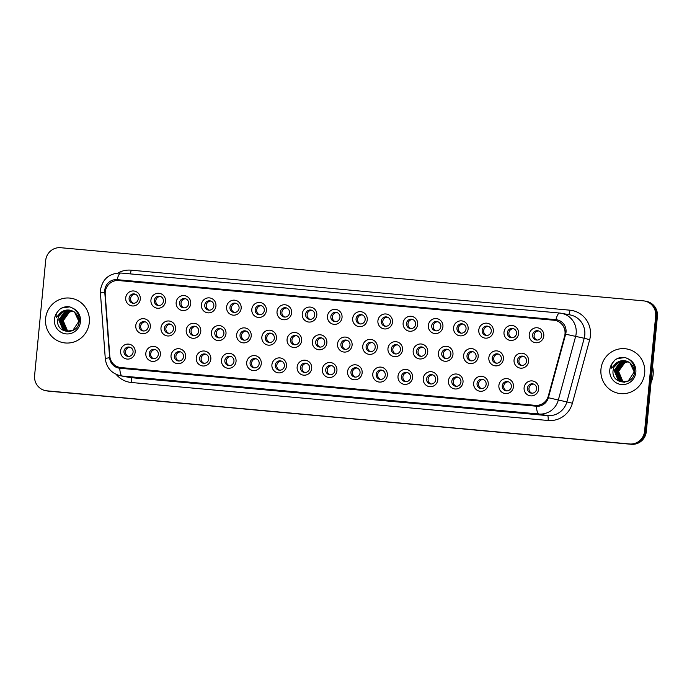 <?xml version="1.0" encoding="UTF-8"?>
<svg xmlns="http://www.w3.org/2000/svg" width="692" height="692" viewBox="0 0 692 692"><rect width="100%" height="100%" fill="white"/><g stroke="black" fill="none" stroke-linecap="round" stroke-linejoin="round"><path stroke-width="1.04" d="M160.388 354.563A7.517 7.309 100.6 0 1 152.378 361.38A7.517 7.309 100.6 0 1 145.822 353.231A7.517 7.309 100.6 0 1 153.823 346.415A7.517 7.309 100.6 0 1 160.388 354.563M149.195 353.603A4.697 4.567 -79.4 0 0 152.889 358.638A4.697 4.567 -79.4 0 0 158.304 354.434A4.697 4.567 -79.4 0 0 154.61 349.399A4.697 4.567 -79.4 0 0 149.195 353.603M185.603 356.856A7.517 7.309 100.6 0 1 177.602 363.681A7.517 7.309 100.6 0 1 171.036 355.532A7.517 7.309 100.6 0 1 179.038 348.716A7.517 7.309 100.6 0 1 185.603 356.856M174.419 355.904A4.697 4.567 -79.4 0 0 178.103 360.939A4.697 4.567 -79.4 0 0 183.518 356.735A4.697 4.567 -79.4 0 0 179.825 351.692A4.697 4.567 -79.4 0 0 174.419 355.904M210.826 359.157A7.517 7.309 100.6 0 1 202.817 365.982A7.517 7.309 100.6 0 1 196.26 357.833A7.517 7.309 100.6 0 1 204.261 351.008A7.517 7.309 100.6 0 1 210.826 359.157M199.633 358.197A4.697 4.567 -79.4 0 0 203.327 363.239A4.697 4.567 -79.4 0 0 208.742 359.027A4.697 4.567 -79.4 0 0 205.048 353.993A4.697 4.567 -79.4 0 0 199.633 358.197M236.041 361.458A7.517 7.309 100.6 0 1 228.04 368.282A7.517 7.309 100.6 0 1 221.475 360.134A7.517 7.309 100.6 0 1 229.476 353.309A7.517 7.309 100.6 0 1 236.041 361.458M224.857 360.497A4.697 4.567 -79.4 0 0 228.542 365.532A4.697 4.567 -79.4 0 0 233.957 361.328A4.697 4.567 -79.4 0 0 230.272 356.293A4.697 4.567 -79.4 0 0 224.857 360.497M261.265 363.758A7.517 7.309 100.6 0 1 253.255 370.575A7.517 7.309 100.6 0 1 246.698 362.426A7.517 7.309 100.6 0 1 254.699 355.61A7.517 7.309 100.6 0 1 261.265 363.758M250.072 362.798A4.697 4.567 -79.4 0 0 253.765 367.833A4.697 4.567 -79.4 0 0 259.18 363.629A4.697 4.567 -79.4 0 0 255.486 358.594A4.697 4.567 -79.4 0 0 250.072 362.798M286.479 366.059A7.517 7.309 100.6 0 1 278.478 372.876A7.517 7.309 100.6 0 1 271.913 364.727A7.517 7.309 100.6 0 1 279.914 357.911A7.517 7.309 100.6 0 1 286.479 366.059M275.295 365.099A4.697 4.567 -79.4 0 0 278.98 370.133A4.697 4.567 -79.4 0 0 284.395 365.93A4.697 4.567 -79.4 0 0 280.71 360.895A4.697 4.567 -79.4 0 0 275.295 365.099M311.703 368.36A7.517 7.309 100.6 0 1 303.693 375.176A7.517 7.309 100.6 0 1 297.136 367.028A7.517 7.309 100.6 0 1 305.137 360.212A7.517 7.309 100.6 0 1 311.703 368.36M300.51 367.4A4.697 4.567 -79.4 0 0 304.203 372.434A4.697 4.567 -79.4 0 0 309.618 368.231A4.697 4.567 -79.4 0 0 305.925 363.196A4.697 4.567 -79.4 0 0 300.51 367.4M336.918 370.661A7.517 7.309 100.6 0 1 328.916 377.477A7.517 7.309 100.6 0 1 322.351 369.329A7.517 7.309 100.6 0 1 330.361 362.513A7.517 7.309 100.6 0 1 336.918 370.661M325.733 369.701A4.697 4.567 -79.4 0 0 329.418 374.735A4.697 4.567 -79.4 0 0 334.833 370.531A4.697 4.567 -79.4 0 0 331.148 365.497A4.697 4.567 -79.4 0 0 325.733 369.701M362.141 372.953A7.517 7.309 100.6 0 1 354.131 379.778A7.517 7.309 100.6 0 1 347.574 371.63A7.517 7.309 100.6 0 1 355.576 364.814A7.517 7.309 100.6 0 1 362.141 372.953M350.948 372.002A4.697 4.567 -79.4 0 0 354.641 377.036A4.697 4.567 -79.4 0 0 360.056 372.832A4.697 4.567 -79.4 0 0 356.363 367.789A4.697 4.567 -79.4 0 0 350.948 372.002M387.356 375.254A7.517 7.309 100.6 0 1 379.354 382.079A7.517 7.309 100.6 0 1 372.789 373.931A7.517 7.309 100.6 0 1 380.799 367.106A7.517 7.309 100.6 0 1 387.356 375.254M376.171 374.294A4.697 4.567 -79.4 0 0 379.865 379.337A4.697 4.567 -79.4 0 0 385.271 375.125A4.697 4.567 -79.4 0 0 381.586 370.09A4.697 4.567 -79.4 0 0 376.171 374.294M412.579 377.555A7.517 7.309 100.6 0 1 404.569 384.38A7.517 7.309 100.6 0 1 398.012 376.232A7.517 7.309 100.6 0 1 406.014 369.407A7.517 7.309 100.6 0 1 412.579 377.555M401.386 376.595A4.697 4.567 -79.4 0 0 405.079 381.629A4.697 4.567 -79.4 0 0 410.494 377.425A4.697 4.567 -79.4 0 0 406.801 372.391A4.697 4.567 -79.4 0 0 401.386 376.595M437.794 379.856A7.517 7.309 100.6 0 1 429.793 386.672A7.517 7.309 100.6 0 1 423.227 378.524A7.517 7.309 100.6 0 1 431.237 371.708A7.517 7.309 100.6 0 1 437.794 379.856M426.609 378.896A4.697 4.567 -79.4 0 0 430.303 383.93A4.697 4.567 -79.4 0 0 435.709 379.726A4.697 4.567 -79.4 0 0 432.024 374.692A4.697 4.567 -79.4 0 0 426.609 378.896M463.017 382.157A7.517 7.309 100.6 0 1 455.007 388.973A7.517 7.309 100.6 0 1 448.451 380.825A7.517 7.309 100.6 0 1 456.452 374.009A7.517 7.309 100.6 0 1 463.017 382.157M451.824 381.197A4.697 4.567 -79.4 0 0 455.518 386.231A4.697 4.567 -79.4 0 0 460.933 382.027A4.697 4.567 -79.4 0 0 457.239 376.993A4.697 4.567 -79.4 0 0 451.824 381.197M488.232 384.458A7.517 7.309 100.6 0 1 480.231 391.274A7.517 7.309 100.6 0 1 473.665 383.126A7.517 7.309 100.6 0 1 481.675 376.31A7.517 7.309 100.6 0 1 488.232 384.458M477.048 383.498A4.697 4.567 -79.4 0 0 480.741 388.532A4.697 4.567 -79.4 0 0 486.147 384.328A4.697 4.567 -79.4 0 0 482.462 379.294A4.697 4.567 -79.4 0 0 477.048 383.498M513.455 386.759A7.517 7.309 100.6 0 1 505.454 393.575A7.517 7.309 100.6 0 1 498.889 385.427A7.517 7.309 100.6 0 1 506.89 378.611A7.517 7.309 100.6 0 1 513.455 386.759M502.262 385.799A4.697 4.567 -79.4 0 0 505.956 390.833A4.697 4.567 -79.4 0 0 511.371 386.629A4.697 4.567 -79.4 0 0 507.677 381.595A4.697 4.567 -79.4 0 0 502.262 385.799M538.67 389.051A7.517 7.309 100.6 0 1 530.669 395.876A7.517 7.309 100.6 0 1 524.103 387.728A7.517 7.309 100.6 0 1 532.113 380.903A7.517 7.309 100.6 0 1 538.67 389.051M527.486 388.1A4.697 4.567 -79.4 0 0 531.179 393.134A4.697 4.567 -79.4 0 0 536.585 388.93A4.697 4.567 -79.4 0 0 532.901 383.887A4.697 4.567 -79.4 0 0 527.486 388.1M135.165 352.263A7.517 7.309 100.6 0 1 127.164 359.079A7.517 7.309 100.6 0 1 120.598 350.93A7.517 7.309 100.6 0 1 128.6 344.114A7.517 7.309 100.6 0 1 135.165 352.263M123.98 351.302A4.697 4.567 -79.4 0 0 127.665 356.337A4.697 4.567 -79.4 0 0 133.08 352.133A4.697 4.567 -79.4 0 0 129.387 347.099A4.697 4.567 -79.4 0 0 123.98 351.302M175.552 329.141A7.517 7.309 100.6 0 1 167.55 335.966A7.517 7.309 100.6 0 1 160.985 327.818A7.517 7.309 100.6 0 1 168.986 320.993A7.517 7.309 100.6 0 1 175.552 329.141M164.367 328.181A4.697 4.567 -79.4 0 0 168.052 333.224A4.697 4.567 -79.4 0 0 173.467 329.011A4.697 4.567 -79.4 0 0 169.774 323.977A4.697 4.567 -79.4 0 0 164.367 328.181M200.775 331.442A7.517 7.309 100.6 0 1 192.765 338.258A7.517 7.309 100.6 0 1 186.209 330.119A7.517 7.309 100.6 0 1 194.21 323.294A7.517 7.309 100.6 0 1 200.775 331.442M189.582 330.482A4.697 4.567 -79.4 0 0 193.276 335.516A4.697 4.567 -79.4 0 0 198.69 331.312A4.697 4.567 -79.4 0 0 194.997 326.278A4.697 4.567 -79.4 0 0 189.582 330.482M225.99 333.743A7.517 7.309 100.6 0 1 217.989 340.559A7.517 7.309 100.6 0 1 211.423 332.411A7.517 7.309 100.6 0 1 219.425 325.595A7.517 7.309 100.6 0 1 225.99 333.743M214.805 332.783A4.697 4.567 -79.4 0 0 218.49 337.817A4.697 4.567 -79.4 0 0 223.905 333.613A4.697 4.567 -79.4 0 0 220.212 328.579A4.697 4.567 -79.4 0 0 214.805 332.783M251.213 336.044A7.517 7.309 100.6 0 1 243.203 342.86A7.517 7.309 100.6 0 1 236.647 334.712A7.517 7.309 100.6 0 1 244.648 327.896A7.517 7.309 100.6 0 1 251.213 336.044M240.02 335.084A4.697 4.567 -79.4 0 0 243.714 340.118A4.697 4.567 -79.4 0 0 249.129 335.914A4.697 4.567 -79.4 0 0 245.435 330.88A4.697 4.567 -79.4 0 0 240.02 335.084M276.428 338.345A7.517 7.309 100.6 0 1 268.427 345.161A7.517 7.309 100.6 0 1 261.861 337.013A7.517 7.309 100.6 0 1 269.863 330.196A7.517 7.309 100.6 0 1 276.428 338.345M265.244 337.385A4.697 4.567 -79.4 0 0 268.928 342.419A4.697 4.567 -79.4 0 0 274.343 338.215A4.697 4.567 -79.4 0 0 270.659 333.181A4.697 4.567 -79.4 0 0 265.244 337.385M301.651 340.646A7.517 7.309 100.6 0 1 293.642 347.462A7.517 7.309 100.6 0 1 287.085 339.314A7.517 7.309 100.6 0 1 295.086 332.497A7.517 7.309 100.6 0 1 301.651 340.646M290.458 339.685A4.697 4.567 -79.4 0 0 294.152 344.72A4.697 4.567 -79.4 0 0 299.567 340.516A4.697 4.567 -79.4 0 0 295.873 335.482A4.697 4.567 -79.4 0 0 290.458 339.685M326.866 342.938A7.517 7.309 100.6 0 1 318.865 349.763A7.517 7.309 100.6 0 1 312.3 341.614A7.517 7.309 100.6 0 1 320.301 334.79A7.517 7.309 100.6 0 1 326.866 342.938M315.682 341.986A4.697 4.567 -79.4 0 0 319.367 347.021A4.697 4.567 -79.4 0 0 324.782 342.817A4.697 4.567 -79.4 0 0 321.097 337.774A4.697 4.567 -79.4 0 0 315.682 341.986M352.09 345.239A7.517 7.309 100.6 0 1 344.08 352.064A7.517 7.309 100.6 0 1 337.523 343.915A7.517 7.309 100.6 0 1 345.524 337.09A7.517 7.309 100.6 0 1 352.09 345.239M340.897 344.279A4.697 4.567 -79.4 0 0 344.59 349.322A4.697 4.567 -79.4 0 0 350.005 345.109A4.697 4.567 -79.4 0 0 346.311 340.075A4.697 4.567 -79.4 0 0 340.897 344.279M377.304 347.54A7.517 7.309 100.6 0 1 369.303 354.356A7.517 7.309 100.6 0 1 362.738 346.216A7.517 7.309 100.6 0 1 370.748 339.391A7.517 7.309 100.6 0 1 377.304 347.54M366.12 346.58A4.697 4.567 -79.4 0 0 369.805 351.614A4.697 4.567 -79.4 0 0 375.22 347.41A4.697 4.567 -79.4 0 0 371.535 342.376A4.697 4.567 -79.4 0 0 366.12 346.58M402.528 349.841A7.517 7.309 100.6 0 1 394.518 356.657A7.517 7.309 100.6 0 1 387.961 348.508A7.517 7.309 100.6 0 1 395.962 341.692A7.517 7.309 100.6 0 1 402.528 349.841M391.335 348.88A4.697 4.567 -79.4 0 0 395.028 353.915A4.697 4.567 -79.4 0 0 400.443 349.711A4.697 4.567 -79.4 0 0 396.75 344.677A4.697 4.567 -79.4 0 0 391.335 348.88M427.743 352.142A7.517 7.309 100.6 0 1 419.741 358.958A7.517 7.309 100.6 0 1 413.176 350.809A7.517 7.309 100.6 0 1 421.186 343.993A7.517 7.309 100.6 0 1 427.743 352.142M416.558 351.181A4.697 4.567 -79.4 0 0 420.252 356.216A4.697 4.567 -79.4 0 0 425.658 352.012A4.697 4.567 -79.4 0 0 421.973 346.977A4.697 4.567 -79.4 0 0 416.558 351.181M452.966 354.442A7.517 7.309 100.6 0 1 444.956 361.259A7.517 7.309 100.6 0 1 438.399 353.11A7.517 7.309 100.6 0 1 446.401 346.294A7.517 7.309 100.6 0 1 452.966 354.442M441.773 353.482A4.697 4.567 -79.4 0 0 445.466 358.517A4.697 4.567 -79.4 0 0 450.881 354.313A4.697 4.567 -79.4 0 0 447.188 349.278A4.697 4.567 -79.4 0 0 441.773 353.482M478.181 356.743A7.517 7.309 100.6 0 1 470.179 363.56A7.517 7.309 100.6 0 1 463.614 355.411A7.517 7.309 100.6 0 1 471.624 348.595A7.517 7.309 100.6 0 1 478.181 356.743M466.996 355.783A4.697 4.567 -79.4 0 0 470.69 360.817A4.697 4.567 -79.4 0 0 476.096 356.614A4.697 4.567 -79.4 0 0 472.411 351.579A4.697 4.567 -79.4 0 0 466.996 355.783M503.404 359.036A7.517 7.309 100.6 0 1 495.394 365.86A7.517 7.309 100.6 0 1 488.837 357.712A7.517 7.309 100.6 0 1 496.839 350.887A7.517 7.309 100.6 0 1 503.404 359.036M492.211 358.084A4.697 4.567 -79.4 0 0 495.904 363.118A4.697 4.567 -79.4 0 0 501.319 358.914A4.697 4.567 -79.4 0 0 497.626 353.872A4.697 4.567 -79.4 0 0 492.211 358.084M528.619 361.336A7.517 7.309 100.6 0 1 520.618 368.161A7.517 7.309 100.6 0 1 514.052 360.013A7.517 7.309 100.6 0 1 522.062 353.188A7.517 7.309 100.6 0 1 528.619 361.336M517.434 360.376A4.697 4.567 -79.4 0 0 521.128 365.419A4.697 4.567 -79.4 0 0 526.534 361.207A4.697 4.567 -79.4 0 0 522.849 356.172A4.697 4.567 -79.4 0 0 517.434 360.376M150.337 326.84A7.517 7.309 100.6 0 1 142.327 333.665A7.517 7.309 100.6 0 1 135.77 325.517A7.517 7.309 100.6 0 1 143.772 318.692A7.517 7.309 100.6 0 1 150.337 326.84M139.144 325.889A4.697 4.567 -79.4 0 0 142.837 330.923A4.697 4.567 -79.4 0 0 148.252 326.719A4.697 4.567 -79.4 0 0 144.559 321.676A4.697 4.567 -79.4 0 0 139.144 325.889M165.5 301.427A7.517 7.309 100.6 0 1 157.499 308.243A7.517 7.309 100.6 0 1 150.934 300.103A7.517 7.309 100.6 0 1 158.935 293.278A7.517 7.309 100.6 0 1 165.5 301.427M154.316 300.466A4.697 4.567 -79.4 0 0 158.001 305.501A4.697 4.567 -79.4 0 0 163.416 301.297A4.697 4.567 -79.4 0 0 159.722 296.262A4.697 4.567 -79.4 0 0 154.316 300.466M190.724 303.727A7.517 7.309 100.6 0 1 182.714 310.544A7.517 7.309 100.6 0 1 176.157 302.395A7.517 7.309 100.6 0 1 184.159 295.579A7.517 7.309 100.6 0 1 190.724 303.727M179.531 302.767A4.697 4.567 -79.4 0 0 183.224 307.802A4.697 4.567 -79.4 0 0 188.639 303.598A4.697 4.567 -79.4 0 0 184.946 298.563A4.697 4.567 -79.4 0 0 179.531 302.767M215.939 306.028A7.517 7.309 100.6 0 1 207.937 312.845A7.517 7.309 100.6 0 1 201.372 304.696A7.517 7.309 100.6 0 1 209.373 297.88A7.517 7.309 100.6 0 1 215.939 306.028M204.754 305.068A4.697 4.567 -79.4 0 0 208.439 310.103A4.697 4.567 -79.4 0 0 213.854 305.899A4.697 4.567 -79.4 0 0 210.16 300.864A4.697 4.567 -79.4 0 0 204.754 305.068M241.162 308.329A7.517 7.309 100.6 0 1 233.152 315.145A7.517 7.309 100.6 0 1 226.595 306.997A7.517 7.309 100.6 0 1 234.597 300.181A7.517 7.309 100.6 0 1 241.162 308.329M229.969 307.369A4.697 4.567 -79.4 0 0 233.662 312.403A4.697 4.567 -79.4 0 0 239.077 308.2A4.697 4.567 -79.4 0 0 235.384 303.165A4.697 4.567 -79.4 0 0 229.969 307.369M266.377 310.63A7.517 7.309 100.6 0 1 258.375 317.446A7.517 7.309 100.6 0 1 251.81 309.298A7.517 7.309 100.6 0 1 259.811 302.482A7.517 7.309 100.6 0 1 266.377 310.63M255.192 309.67A4.697 4.567 -79.4 0 0 258.877 314.704A4.697 4.567 -79.4 0 0 264.292 310.5A4.697 4.567 -79.4 0 0 260.599 305.466A4.697 4.567 -79.4 0 0 255.192 309.67M291.6 312.922A7.517 7.309 100.6 0 1 283.59 319.747A7.517 7.309 100.6 0 1 277.034 311.599A7.517 7.309 100.6 0 1 285.035 304.774A7.517 7.309 100.6 0 1 291.6 312.922M280.407 311.971A4.697 4.567 -79.4 0 0 284.101 317.005A4.697 4.567 -79.4 0 0 289.515 312.801A4.697 4.567 -79.4 0 0 285.822 307.758A4.697 4.567 -79.4 0 0 280.407 311.971M316.815 315.223A7.517 7.309 100.6 0 1 308.814 322.048A7.517 7.309 100.6 0 1 302.248 313.9A7.517 7.309 100.6 0 1 310.25 307.075A7.517 7.309 100.6 0 1 316.815 315.223M305.63 314.263A4.697 4.567 -79.4 0 0 309.315 319.306A4.697 4.567 -79.4 0 0 314.73 315.094A4.697 4.567 -79.4 0 0 311.045 310.059A4.697 4.567 -79.4 0 0 305.63 314.263M342.038 317.524A7.517 7.309 100.6 0 1 334.028 324.34A7.517 7.309 100.6 0 1 327.472 316.201A7.517 7.309 100.6 0 1 335.473 309.376A7.517 7.309 100.6 0 1 342.038 317.524M330.845 316.564A4.697 4.567 -79.4 0 0 334.539 321.598A4.697 4.567 -79.4 0 0 339.954 317.394A4.697 4.567 -79.4 0 0 336.26 312.36A4.697 4.567 -79.4 0 0 330.845 316.564M367.253 319.825A7.517 7.309 100.6 0 1 359.252 326.641A7.517 7.309 100.6 0 1 352.686 318.493A7.517 7.309 100.6 0 1 360.688 311.677A7.517 7.309 100.6 0 1 367.253 319.825M356.069 318.865A4.697 4.567 -79.4 0 0 359.753 323.899A4.697 4.567 -79.4 0 0 365.168 319.695A4.697 4.567 -79.4 0 0 361.483 314.661A4.697 4.567 -79.4 0 0 356.069 318.865M392.476 322.126A7.517 7.309 100.6 0 1 384.467 328.942A7.517 7.309 100.6 0 1 377.91 320.794A7.517 7.309 100.6 0 1 385.911 313.978A7.517 7.309 100.6 0 1 392.476 322.126M381.283 321.166A4.697 4.567 -79.4 0 0 384.977 326.2A4.697 4.567 -79.4 0 0 390.392 321.996A4.697 4.567 -79.4 0 0 386.698 316.962A4.697 4.567 -79.4 0 0 381.283 321.166M417.691 324.427A7.517 7.309 100.6 0 1 409.69 331.243A7.517 7.309 100.6 0 1 403.125 323.095A7.517 7.309 100.6 0 1 411.135 316.279A7.517 7.309 100.6 0 1 417.691 324.427M406.507 323.467A4.697 4.567 -79.4 0 0 410.192 328.501A4.697 4.567 -79.4 0 0 415.607 324.297A4.697 4.567 -79.4 0 0 411.922 319.263A4.697 4.567 -79.4 0 0 406.507 323.467M442.915 326.719A7.517 7.309 100.6 0 1 434.905 333.544A7.517 7.309 100.6 0 1 428.348 325.396A7.517 7.309 100.6 0 1 436.349 318.579A7.517 7.309 100.6 0 1 442.915 326.719M431.721 325.768A4.697 4.567 -79.4 0 0 435.415 330.802A4.697 4.567 -79.4 0 0 440.83 326.598A4.697 4.567 -79.4 0 0 437.136 321.564A4.697 4.567 -79.4 0 0 431.721 325.768M468.129 329.02A7.517 7.309 100.6 0 1 460.128 335.845A7.517 7.309 100.6 0 1 453.563 327.697A7.517 7.309 100.6 0 1 461.573 320.872A7.517 7.309 100.6 0 1 468.129 329.02M456.945 328.069A4.697 4.567 -79.4 0 0 460.638 333.103A4.697 4.567 -79.4 0 0 466.045 328.89A4.697 4.567 -79.4 0 0 462.36 323.856A4.697 4.567 -79.4 0 0 456.945 328.069M493.353 331.321A7.517 7.309 100.6 0 1 485.343 338.146A7.517 7.309 100.6 0 1 478.786 329.998A7.517 7.309 100.6 0 1 486.787 323.173A7.517 7.309 100.6 0 1 493.353 331.321M482.16 330.361A4.697 4.567 -79.4 0 0 485.853 335.395A4.697 4.567 -79.4 0 0 491.268 331.191A4.697 4.567 -79.4 0 0 487.575 326.157A4.697 4.567 -79.4 0 0 482.16 330.361M518.567 333.622A7.517 7.309 100.6 0 1 510.566 340.438A7.517 7.309 100.6 0 1 504.001 332.29A7.517 7.309 100.6 0 1 512.011 325.474A7.517 7.309 100.6 0 1 518.567 333.622M507.383 332.662A4.697 4.567 -79.4 0 0 511.077 337.696A4.697 4.567 -79.4 0 0 516.483 333.492A4.697 4.567 -79.4 0 0 512.798 328.458A4.697 4.567 -79.4 0 0 507.383 332.662M543.791 335.923A7.517 7.309 100.6 0 1 535.781 342.739A7.517 7.309 100.6 0 1 529.224 334.591A7.517 7.309 100.6 0 1 537.226 327.774A7.517 7.309 100.6 0 1 543.791 335.923M532.598 334.963A4.697 4.567 -79.4 0 0 536.291 339.997A4.697 4.567 -79.4 0 0 541.706 335.793A4.697 4.567 -79.4 0 0 538.013 330.759A4.697 4.567 -79.4 0 0 532.598 334.963M140.286 299.126A7.517 7.309 100.6 0 1 132.276 305.95A7.517 7.309 100.6 0 1 125.719 297.802A7.517 7.309 100.6 0 1 133.72 290.977A7.517 7.309 100.6 0 1 140.286 299.126M129.093 298.166A4.697 4.567 -79.4 0 0 132.786 303.208A4.697 4.567 -79.4 0 0 138.201 298.996A4.697 4.567 -79.4 0 0 134.507 293.962A4.697 4.567 -79.4 0 0 129.093 298.166M153.659 358.715A4.697 4.567 100.6 0 1 155.354 349.598M178.873 361.008A4.697 4.567 100.6 0 1 180.569 351.899M204.097 363.309A4.697 4.567 100.6 0 1 205.792 354.2M229.312 365.61A4.697 4.567 100.6 0 1 231.007 356.501M254.535 367.91A4.697 4.567 100.6 0 1 256.23 358.802M279.75 370.211A4.697 4.567 100.6 0 1 281.445 361.103M304.973 372.512A4.697 4.567 100.6 0 1 306.668 363.404M330.188 374.813A4.697 4.567 100.6 0 1 331.883 365.696M355.411 377.105A4.697 4.567 100.6 0 1 357.107 367.997M380.626 379.406A4.697 4.567 100.6 0 1 382.321 370.298M405.849 381.707A4.697 4.567 100.6 0 1 407.545 372.599M431.064 384.008A4.697 4.567 100.6 0 1 432.768 374.9M456.288 386.309A4.697 4.567 100.6 0 1 457.983 377.201M481.502 388.61A4.697 4.567 100.6 0 1 483.206 379.501M506.726 390.911A4.697 4.567 100.6 0 1 508.421 381.794M531.94 393.203A4.697 4.567 100.6 0 1 533.644 384.095M128.435 356.415A4.697 4.567 100.6 0 1 130.131 347.306M168.822 333.293A4.697 4.567 100.6 0 1 170.517 324.185M194.045 335.594A4.697 4.567 100.6 0 1 195.741 326.486M219.26 337.895A4.697 4.567 100.6 0 1 220.956 328.786M244.484 340.196A4.697 4.567 100.6 0 1 246.179 331.087M269.698 342.497A4.697 4.567 100.6 0 1 271.394 333.388M294.922 344.798A4.697 4.567 100.6 0 1 296.617 335.681M320.137 347.09A4.697 4.567 100.6 0 1 321.832 337.981M345.36 349.391A4.697 4.567 100.6 0 1 347.055 340.282M370.575 351.692A4.697 4.567 100.6 0 1 372.27 342.583M395.798 353.993A4.697 4.567 100.6 0 1 397.493 344.884M421.013 356.293A4.697 4.567 100.6 0 1 422.708 347.185M446.236 358.594A4.697 4.567 100.6 0 1 447.932 349.486M471.451 360.887A4.697 4.567 100.6 0 1 473.155 351.778M496.674 363.188A4.697 4.567 100.6 0 1 498.37 354.079M521.889 365.488A4.697 4.567 100.6 0 1 523.593 356.38M143.607 330.992A4.697 4.567 100.6 0 1 145.303 321.884M158.771 305.579A4.697 4.567 100.6 0 1 160.466 296.47M183.994 307.879A4.697 4.567 100.6 0 1 185.69 298.771M209.209 310.18A4.697 4.567 100.6 0 1 210.904 301.072M234.432 312.481A4.697 4.567 100.6 0 1 236.128 303.373M259.647 314.773A4.697 4.567 100.6 0 1 261.342 305.665M284.87 317.074A4.697 4.567 100.6 0 1 286.566 307.966M310.085 319.375A4.697 4.567 100.6 0 1 311.781 310.267M335.309 321.676A4.697 4.567 100.6 0 1 337.004 312.568M360.523 323.977A4.697 4.567 100.6 0 1 362.219 314.869M385.747 326.278A4.697 4.567 100.6 0 1 387.442 317.17M410.962 328.579A4.697 4.567 100.6 0 1 412.657 319.47M436.185 330.871A4.697 4.567 100.6 0 1 437.88 321.763M461.4 333.172A4.697 4.567 100.6 0 1 463.095 324.064M486.623 335.473A4.697 4.567 100.6 0 1 488.318 326.365M511.838 337.774A4.697 4.567 100.6 0 1 513.542 328.665M537.061 340.075A4.697 4.567 100.6 0 1 538.757 330.966M133.556 303.278A4.697 4.567 100.6 0 1 135.251 294.169M105.21 294.273A12.69 12.335 100.6 0 1 118.739 280.554L553.929 320.24A12.69 12.335 100.6 0 1 564.611 336.165L548.323 396.014A12.69 12.335 100.6 0 1 535.21 405.348L120.892 367.564A12.69 12.335 100.6 0 1 109.794 356.025L105.21 294.273M45.603 318.528A22.559 21.936 -79.4 0 0 63.318 342.696A22.559 21.936 -79.4 0 0 89.303 322.507A22.559 21.936 -79.4 0 0 71.587 298.338A22.559 21.936 -79.4 0 0 45.603 318.528A22.559 21.936 -79.4 0 0 63.318 342.696A22.559 21.936 -79.4 0 0 89.303 322.507A22.559 21.936 -79.4 0 0 71.587 298.338A22.559 21.936 -79.4 0 0 45.603 318.528M600.967 369.165A22.559 21.936 -79.4 0 0 618.691 393.341A22.559 21.936 -79.4 0 0 644.676 373.152A22.559 21.936 -79.4 0 0 626.952 348.984A22.559 21.936 -79.4 0 0 600.967 369.165A22.559 21.936 -79.4 0 0 618.691 393.341A22.559 21.936 -79.4 0 0 644.676 373.152A22.559 21.936 -79.4 0 0 626.952 348.984A22.559 21.936 -79.4 0 0 600.967 369.165M104.795 290.147A11.556 11.236 -79.4 0 0 104.777 292.162L109.639 357.712A11.556 11.236 -79.4 0 0 119.751 368.222L536.43 406.221A11.556 11.236 -79.4 0 0 548.367 397.718L565.658 334.184A11.556 11.236 -79.4 0 0 555.936 319.678L117.104 279.663A11.556 11.236 -79.4 0 0 104.795 290.147M45.672 390.66L47.402 390.989A14.1 13.71 -79.4 0 0 48.63 391.153L631.312 444.29A14.1 13.71 -79.4 0 0 646.319 431.505L657.4 316.443L656.535 316.279A14.1 13.71 -79.4 0 0 645.463 301.176A14.1 13.71 -79.4 0 1 656.535 316.279L645.454 431.341L656.535 316.279L655.67 316.123A14.1 13.71 -79.4 0 0 643.37 300.847L60.688 247.71A14.1 13.71 -79.4 0 0 45.681 260.495L34.6 375.557A14.1 13.71 -79.4 0 0 46.909 390.833L629.59 443.97A14.1 13.71 -79.4 0 0 644.598 431.177L655.67 316.123M631.312 444.29L630.447 444.126A14.1 13.71 -79.4 0 0 645.454 431.341A14.1 13.71 -79.4 0 1 630.447 444.126L47.765 390.997L629.59 443.97M46.537 390.824A14.1 13.71 -79.4 0 0 47.765 390.997A14.1 13.71 -79.4 0 1 46.537 390.824M555.045 320.396L555.148 320.413A12.69 12.335 100.6 0 1 564.715 336.182L548.427 396.032A12.69 12.335 100.6 0 1 535.323 405.365L120.996 367.59A12.69 12.335 100.6 0 1 119.889 367.435L119.785 367.417M657.4 316.443A14.1 13.71 -79.4 0 0 646.328 301.34L644.598 301.011M70.8 310.362A10.622 10.328 -79.4 0 0 58.595 316.564L57.73 319.687C55.559 333.959 78.032 335.724 79.199 321.598C79.753 315.76 77.608 311.288 72.746 308.182L69.771 306.859C66.077 306.297 62.695 307.118 59.633 309.324L57.514 311.893C56.164 313.744 55.767 315.63 56.311 317.542L60.368 312.845C63.872 309.973 67.747 309.281 71.994 310.769C76.518 312.879 78.741 316.503 78.672 321.633L72.868 330.361L66.795 331.2L62.808 329.461L58.768 319.877L65.031 311.236L70.696 310.336M70.048 310.198L71.994 310.769M68.889 331.356L66.916 330.231L62.886 320.647L69.139 311.997L72.669 311.063M69.07 331.356L67.262 330.292L63.223 320.707L69.477 312.066L72.833 311.149M68.179 331.356L65.55 329.972L61.51 320.387L67.764 311.746L72.02 310.777M68.361 331.364L65.887 330.041L61.856 320.457L68.11 311.807L72.184 310.846M69.33 331.606L68.162 331.459M67.487 331.304L64.174 329.721L60.143 320.137L66.397 311.487L71.354 310.535M69.165 331.624L68.508 331.52M67.66 331.321L64.52 329.781L60.481 320.197L66.743 311.556L71.527 310.587M66.968 331.234L63.154 329.53L59.114 319.946L65.368 311.296L70.861 310.379M58.595 316.564L64.001 311.045L70.195 310.224M70.342 310.25L74.52 312.023L79.009 321.693M59.633 309.324L61.934 307.975L69.797 306.867M651.051 382.382A23.502 22.853 -79.4 0 0 653.136 374.64A23.502 22.853 -79.4 0 0 652.565 366.656M626.165 361.008A10.622 10.328 -79.4 0 0 613.96 367.21L613.103 370.332C610.932 384.596 633.396 386.37 634.573 372.235C635.126 366.405 632.972 361.925 628.111 358.819L625.135 357.496C621.442 356.934 618.068 357.755 614.998 359.97L612.878 362.53C611.529 364.381 611.131 366.267 611.685 368.187L615.742 363.49C619.245 360.618 623.12 359.927 627.359 361.406C631.883 363.525 634.114 367.141 634.036 372.27L628.241 380.998L622.16 381.846L618.172 380.107L614.141 370.523L620.395 361.873L626.061 360.982M625.412 360.835L627.359 361.406M624.262 382.001L622.29 380.868L618.25 371.284L624.504 362.643L628.042 361.708M624.435 381.993L622.627 380.937L618.596 371.353L624.85 362.703L628.206 361.786M623.553 382.001L620.914 380.617L616.883 371.033L623.137 362.383L627.385 361.414M623.726 382.001L621.26 380.678L617.221 371.094L623.475 362.452L627.549 361.483M624.703 382.243L623.535 382.096M622.852 381.949L619.548 380.358L615.508 370.774L621.762 362.132L626.727 361.172M624.53 382.261L623.873 382.166M623.025 381.967L619.885 380.427L615.854 370.843L622.108 362.193L626.891 361.233M622.333 381.872L618.518 380.168L614.487 370.583L620.741 361.942L626.234 361.025M613.96 367.21L619.366 361.682L625.559 360.861M625.715 360.895L629.884 362.669L634.382 372.331M614.998 359.97L617.299 358.612L625.161 357.505M118.012 272.985A23.502 22.853 100.6 0 1 131.082 270.174L569.914 310.189A4.697 1.09 -84.8 0 1 568.59 314.626M569.914 310.189A23.502 22.853 100.6 0 1 590.423 335.646A23.502 22.853 100.6 0 1 589.688 339.677L572.396 403.211A23.502 22.853 100.6 0 1 548.116 420.494L131.437 382.503A23.502 22.853 100.6 0 1 116.187 374.407M565.658 334.184L584.204 338.258A18.796 18.277 -79.4 0 0 584.792 335.032A18.796 18.277 -79.4 0 0 570.026 314.895L561.394 313.286A18.796 18.277 100.6 0 1 576.159 333.423A18.796 18.277 100.6 0 1 575.571 336.649L558.28 400.184A18.796 18.277 100.6 0 1 538.86 414.006L122.181 376.015A16.452 3.823 -84.8 0 1 119.751 368.222M120.918 273.037A16.452 3.823 95.2 0 0 120.84 273.029C109.414 273.124 102.624 278.764 100.47 289.965L100.435 293.166A16.452 1.003 -4.2 0 1 104.777 292.162M559.759 313.052A18.796 18.277 100.6 0 1 561.394 313.286L559.672 313.043A16.452 3.823 -84.8 0 1 559.759 313.052M555.936 319.678A16.452 3.823 -84.8 0 1 559.672 313.043L120.84 273.029A16.452 3.823 95.2 0 0 117.104 279.663M536.43 406.221A16.452 3.823 95.2 0 0 538.86 414.006L547.493 415.615A18.796 18.277 -79.4 0 0 566.912 401.793L584.204 338.258L589.688 339.677M548.367 397.718L572.396 403.211M100.435 293.166L105.296 358.724A16.452 1.003 -4.2 0 1 109.639 357.712M131.437 382.503A4.697 1.09 -84.8 0 0 130.814 377.624L122.181 376.015A18.796 18.277 100.6 0 1 120.538 375.782L129.17 377.391A18.796 18.277 -79.4 0 0 130.814 377.624L547.493 415.615A4.697 1.09 -84.8 0 1 548.116 420.494M46.909 390.833L48.63 391.153M644.598 431.177L646.319 431.505M131.082 270.174A4.697 1.09 -84.8 0 1 130.26 273.885M57.514 311.893A13.442 13.07 -79.4 0 0 66.164 333.899A13.442 13.07 -79.4 0 0 72.746 308.182M612.878 362.53A13.442 13.07 -79.4 0 0 621.537 384.536A13.442 13.07 -79.4 0 0 628.111 358.819M105.296 358.724C106.516 367.841 111.594 373.533 120.538 375.782"/></g></svg>
